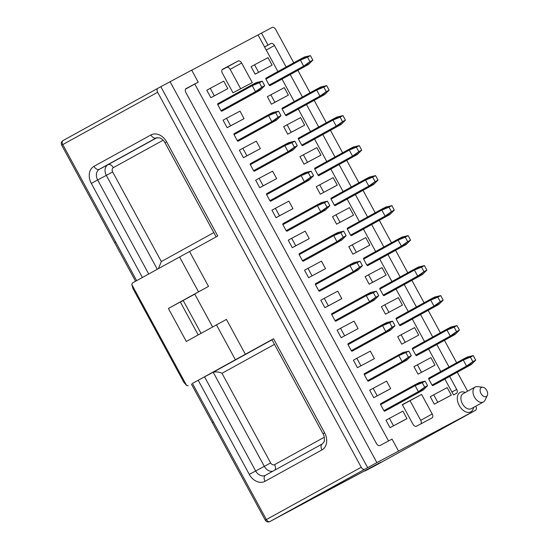 <?xml version="1.0" encoding="UTF-8"?>
<svg xmlns="http://www.w3.org/2000/svg" width="549" height="549" viewBox="0 0 549 549"><rect width="100%" height="100%" fill="white"/><g stroke="black" fill="none" stroke-linecap="round" stroke-linejoin="round"><path stroke-width="0.82" d="M135.596 281.301L114.624 242.679L115.695 242.075L62.764 144.579A3.411 2.182 -118.9 0 1 63.039 140.565A3.411 3.411 0 0 0 61.687 145.183L157.638 92.266A3.411 2.182 -118.9 0 1 157.92 88.252A3.411 2.182 -118.9 0 1 157.94 88.245L191.697 70.135L198.21 82.13L186.173 88.526A3.411 2.182 61.1 0 0 186.152 88.533A3.411 2.182 61.1 0 0 185.878 92.548L376.442 443.523A3.411 2.182 -118.9 0 0 379.997 445.507L392.034 439.111L398.547 451.113L376.882 462.615L170.025 81.636M191.725 70.19L272.105 27.45A3.411 2.182 -118.9 0 1 275.66 29.426L293.77 62.785M63.039 140.565L63.039 140.565A3.411 2.182 -118.9 0 1 63.06 140.558L157.899 88.265L63.039 140.565M266.244 50.048L274.466 45.519A3.411 2.182 61.1 0 0 270.911 43.536L264.577 46.974L277.911 71.535M268.022 45.073L261.509 33.07M258.057 34.978L264.577 46.974M185.589 89.096L198.21 82.13M243.44 157.7L239.371 150.206L242.823 148.299L256.301 141.148L260.37 148.642L243.44 157.7L246.892 155.799L242.823 148.299M260.37 148.642L246.892 155.799M287.738 134.189L291.19 132.288L287.113 124.788L283.668 126.689L287.738 134.189L304.668 125.131L291.19 132.288M287.113 124.788L300.598 117.63L304.668 125.131M227.156 127.704L223.079 120.204L226.531 118.303L240.016 111.145L244.085 118.646L227.156 127.704L230.601 125.803L226.531 118.303M244.085 118.646L230.601 125.803M271.453 104.193L274.898 102.286L270.829 94.792L267.377 96.693L271.453 104.193L288.383 95.128L274.898 102.286M270.829 94.792L284.313 87.634L288.383 95.128M210.864 97.708L206.795 90.208L210.246 88.307L223.724 81.149L227.801 88.65L210.864 97.708L214.316 95.807L210.246 88.307M227.801 88.65L214.316 95.807M255.161 74.19L258.613 72.29L254.544 64.789L251.092 66.69L255.161 74.19L272.091 65.132L258.613 72.29M254.544 64.789L268.022 57.631L272.091 65.132M241.649 63.011A3.411 2.182 61.1 0 0 238.094 61.035L222.688 69.208A3.411 2.182 61.1 0 0 222.668 69.222A3.411 2.182 61.1 0 0 222.386 73.237L233.016 92.808L252.272 82.583L241.649 63.011L230.148 69.352L240.675 88.739M222.125 69.744L226.593 67.376A3.411 2.182 -118.9 0 1 230.148 69.352M303.405 154.784L316.883 147.626L320.959 155.127L304.022 164.185L307.474 162.284L303.405 154.784L299.953 156.685L304.022 164.185M320.959 155.127L307.474 162.284M259.107 178.301L272.585 171.144L276.662 178.645L259.732 187.703L263.177 185.802L259.107 178.301L255.656 180.202L259.732 187.703M276.662 178.645L263.177 185.802M274.466 45.519L286.132 66.999M290.236 74.561L302.424 96.995M306.527 104.557L318.708 126.997M322.812 134.553L334.993 156.993M339.104 164.556L351.285 186.989M355.388 194.552L367.569 216.992M371.68 224.548L383.861 246.988M387.965 254.551L400.146 276.984M404.249 284.547L416.437 306.987M420.541 314.543L432.722 336.983M436.826 344.546L449.013 366.979M456.651 362.772L444.464 340.332M440.36 332.769L428.179 310.336M424.075 302.774L411.887 280.333M407.783 272.778L395.603 250.337M391.499 242.775L379.311 220.341M375.207 212.779L363.026 190.338M358.922 182.783L346.742 160.342M342.631 152.78L330.45 130.346M326.346 122.784L314.165 100.343M310.061 92.788L297.874 70.347M282.014 79.09L294.195 101.531M298.299 109.093L310.487 131.527M314.591 139.089L326.772 161.53M330.875 169.085L343.063 191.526M347.167 199.088L359.348 221.522M363.452 229.084L375.633 251.524M379.743 259.087L391.924 281.52M396.028 289.083L408.209 311.516M412.313 319.079L424.501 341.519M428.604 349.082L440.785 371.515M444.889 379.078L453.515 394.957L456.404 393.42A3.411 2.182 -118.9 0 0 456.418 393.413A3.411 2.182 -118.9 0 0 456.699 389.399L449.665 376.442M388.555 440.964L194.758 84.038M160.83 86.708L367.679 467.686L376.882 462.615M157.638 92.266L361.235 467.247A3.411 2.182 61.1 0 0 364.79 469.223L367.679 467.686M398.547 451.113L475.509 410.329A3.411 2.182 61.1 0 0 475.523 410.323A3.411 2.182 61.1 0 0 475.805 406.308L475.75 406.212M467.604 391.211L457.303 372.236M447.812 397.016L434.328 404.174L430.258 396.673L447.188 387.615L451.257 395.115L447.812 397.016M403.515 420.534L390.03 427.685L385.961 420.191L402.891 411.132L406.96 418.626L403.515 420.534M276.017 217.699L271.947 210.198L275.392 208.297L288.877 201.14L292.946 208.641L276.017 217.699L279.468 215.798L275.392 208.297M292.301 247.695L288.232 240.201L291.684 238.293L305.162 231.143L309.238 238.637L292.301 247.695L295.753 245.794L291.684 238.293M322.071 270.54L308.593 277.698L304.523 270.197L321.453 261.139L325.523 268.639L322.071 270.54M338.362 300.536L324.878 307.694L320.808 300.193L337.738 291.135L341.814 298.635L338.362 300.536M374.391 358.634L357.454 367.693L353.384 360.192L356.836 358.291L370.314 351.134L374.391 358.634L357.454 367.693M341.169 337.69L337.093 330.196L340.545 328.288L354.03 321.138L358.099 328.631L341.169 337.69L358.099 328.631M387.223 390.531L373.745 397.689L369.669 390.188L386.606 381.13L390.675 388.63L387.223 390.531M432.214 413.987L421.584 394.415L402.328 404.64L412.958 424.212A3.411 2.182 -118.9 0 0 416.513 426.189L431.919 418.015A3.411 2.182 -118.9 0 0 431.939 418.002A3.411 2.182 -118.9 0 0 432.214 413.987L420.712 420.328A3.411 2.182 -118.9 0 1 420.98 423.821M431.521 367.02L418.043 374.178L413.967 366.677L430.896 357.619L434.973 365.119L431.521 367.02M401.751 344.175L397.682 336.674L401.134 334.773L414.612 327.616L418.681 335.116L401.751 344.175L418.681 335.116M369.175 284.183L365.106 276.682L368.557 274.781L382.035 267.624L386.112 275.124L369.175 284.183L372.627 282.275L368.557 274.781M402.396 305.12L385.467 314.179L381.39 306.678L384.842 304.777L398.327 297.62L402.396 305.12L385.467 314.179M366.368 247.023L352.89 254.18L348.814 246.679L365.751 237.621L369.82 245.122L366.368 247.023M336.599 224.184L332.529 216.683L335.981 214.783L349.459 207.625L353.535 215.126L336.599 224.184L340.051 222.283L335.981 214.783M333.792 187.031L320.314 194.188L316.245 186.687L333.174 177.629L337.244 185.123L333.792 187.031M432.543 385.597A0.851 0.542 -118.9 0 1 432.036 385.103L428.776 379.105A0.851 0.542 -118.9 0 1 428.645 378.412M399.967 325.598A0.851 0.542 -118.9 0 1 399.459 325.104L396.2 319.106A0.851 0.542 -118.9 0 1 396.069 318.413M416.259 355.594A0.851 0.542 -118.9 0 1 415.751 355.1L412.491 349.102A0.851 0.542 -118.9 0 1 412.354 348.416M334.815 205.607A0.851 0.542 -118.9 0 1 334.307 205.113L331.054 199.109A0.851 0.542 -118.9 0 1 330.917 198.422M367.391 265.599A0.851 0.542 -118.9 0 1 366.883 265.105L363.63 259.107A0.851 0.542 -118.9 0 1 363.493 258.421M351.106 235.603A0.851 0.542 -118.9 0 1 350.598 235.109L347.339 229.111A0.851 0.542 -118.9 0 1 347.201 228.418M383.682 295.602A0.851 0.542 -118.9 0 1 383.175 295.108L379.915 289.11A0.851 0.542 -118.9 0 1 379.778 288.417M302.238 145.609A0.851 0.542 -118.9 0 1 301.737 145.114L298.478 139.117A0.851 0.542 -118.9 0 1 298.34 138.423M298.594 138.183L298.251 138.362M285.954 115.613A0.851 0.542 -118.9 0 1 285.446 115.118L282.186 109.114A0.851 0.542 -118.9 0 1 282.056 108.428M318.53 175.605A0.851 0.542 -118.9 0 1 318.022 175.11L314.762 169.113A0.851 0.542 -118.9 0 1 314.632 168.426M318.873 175.536L318.53 175.714M269.669 85.61A0.851 0.542 -118.9 0 1 269.161 85.116L265.901 79.118A0.851 0.542 -118.9 0 1 265.764 78.432M319.243 291.162A0.851 0.542 -118.9 0 1 318.736 290.668L315.476 284.67A0.851 0.542 -118.9 0 1 315.346 283.977M302.959 261.166A0.851 0.542 -118.9 0 1 302.451 260.672L299.191 254.667A0.851 0.542 -118.9 0 1 299.054 253.981M286.667 231.163A0.851 0.542 -118.9 0 1 286.159 230.669L282.907 224.671A0.851 0.542 -118.9 0 1 282.769 223.978M368.104 381.157A0.851 0.542 -118.9 0 1 367.597 380.663L364.344 374.665A0.851 0.542 61.1 0 1 364.419 373.656L402.952 352.547M352.163 351.086L351.82 351.264M351.82 351.161A0.851 0.542 -118.9 0 1 351.312 350.667L348.052 344.662A0.851 0.542 -118.9 0 1 347.922 343.976M384.396 411.153A0.851 0.542 -118.9 0 1 383.888 410.659L380.629 404.661A0.851 0.542 -118.9 0 1 380.491 403.968M335.528 321.158A0.851 0.542 -118.9 0 1 335.027 320.664L331.768 314.666A0.851 0.542 -118.9 0 1 331.63 313.973M331.541 313.918L331.884 313.733M254.091 171.164A0.851 0.542 -118.9 0 1 253.583 170.677L250.33 164.673A0.851 0.542 -118.9 0 1 250.193 163.986M237.806 141.168A0.851 0.542 -118.9 0 1 237.298 140.674L234.039 134.677A0.851 0.542 -118.9 0 1 233.901 133.983M270.382 201.167A0.851 0.542 -118.9 0 1 269.875 200.673L266.615 194.675A0.851 0.542 -118.9 0 1 266.478 193.982M221.515 111.172A0.851 0.542 -118.9 0 1 221.007 110.678L217.754 104.681A0.851 0.542 -118.9 0 1 217.617 103.987M166.642 141.868A13.656 10.506 -118 0 0 150.927 134.944A5.119 3.273 61.1 0 0 156.259 137.909A8.537 6.567 62 0 1 156.328 137.874L159.793 137.874C162.216 139.021 163.966 140.654 165.029 142.781L166.642 141.868L217.747 235.995L189.57 251.524L208.503 286.4L194.703 294.01L212.607 326.978M131.781 284.519L186.591 385.467L183.888 382.358L132.988 288.609L131.781 284.519L132.439 282.989L179.592 256.987L198.525 291.862L168.399 308.476L186.317 341.471L226.421 319.401L245.355 354.27L273.532 338.733L324.637 432.852A13.656 10.506 62 0 1 321.947 449.926L265.023 481.315A13.656 10.506 62 0 1 249.308 474.391L198.203 380.272L192.452 383.442L266.361 519.56A3.411 2.182 61.1 0 0 269.916 521.536A3.411 2.628 -118 0 0 269.916 521.536L364.79 469.223M451.257 395.115L434.328 404.174M437.779 402.273L433.703 394.772M406.96 418.626L390.03 427.685M393.482 425.784L389.406 418.283M337.244 185.123L320.314 194.188M323.766 192.28L319.69 184.787M386.112 275.124L372.627 282.275M353.535 215.126L340.051 222.283M369.82 245.122L352.89 254.18M356.342 252.279L352.266 244.779M388.912 312.278L384.842 304.777M405.203 342.274L401.134 334.773M434.973 365.119L418.043 374.178M421.488 372.27L417.418 364.776M292.946 208.641L279.468 215.798M325.523 268.639L308.593 277.698M312.045 275.797L307.968 268.296M341.814 298.635L324.878 307.694M328.329 305.793L324.26 298.292M309.238 238.637L295.753 245.794M344.621 335.789L340.545 328.288M360.906 365.792L356.836 358.291M390.675 388.63L373.745 397.689M377.19 395.788L373.121 388.287M322.338 443.928L265.469 475.283A5.119 3.273 61.1 0 0 265.442 475.297A8.537 6.567 62 0 1 265.4 475.317A8.537 6.567 62 0 1 255.649 470.953L204.544 376.834L198.203 380.272M324.637 432.852L323.025 433.765L271.92 339.646L273.532 338.733M245.355 354.27L192.452 383.442M204.544 376.834L213.211 372.236C216.052 371.549 218.982 371.899 221.995 373.299L274.479 344.353M191.381 384.046L265.284 520.164L361.235 467.247M179.592 256.987L189.57 251.524M198.525 291.862L208.503 286.4M168.399 308.476L194.778 294.147M216.443 324.857L235.377 359.732M265.284 520.164A3.411 3.411 0 0 0 269.888 521.55L378.433 463.48L365.435 470.802L374.85 465.833A3.411 2.628 -118 0 0 374.878 465.813L475.509 410.329M487.313 395.41L485 400.228A8.537 5.449 -118.9 0 1 483.394 401.998A8.537 5.449 -118.9 0 1 483.346 402.019A8.537 5.449 -118.9 0 1 474.48 397.119A8.537 5.449 -118.9 0 1 475.153 387.052A8.537 5.449 -118.9 0 1 475.201 387.024A8.537 5.449 -118.9 0 1 477.506 386.633L482.811 387.251A5.119 3.273 -118.9 0 1 486.737 390.408A5.119 3.273 -118.9 0 1 487.313 395.41A5.119 3.273 -118.9 0 1 486.318 396.488A5.119 3.273 -118.9 0 1 480.986 393.516A5.119 3.273 -118.9 0 1 481.432 387.484A5.119 3.273 -118.9 0 1 482.811 387.251M186.591 385.467L188.225 385.727M156.383 137.847L99.335 169.298A5.119 3.273 -118.9 0 1 94.003 166.333A13.656 10.506 -118 0 0 91.312 183.407L97.653 179.969A8.537 6.567 62 0 1 99.335 169.298L108.002 164.7A8.537 6.567 -118 0 0 106.321 175.371L112.662 171.933L161.317 261.55L158.38 268.681M198.196 334.924L180.367 302.087L183.256 300.557L201.058 333.339M402.424 404.826L421.584 394.415M410.089 400.756L420.712 420.328M260.404 89.954L256.397 92.15L255.511 91.656L252.252 85.658L252.327 84.649L256.362 82.563M309.265 179.948L305.265 182.144L304.372 181.65L301.12 175.653L301.188 174.644L305.223 172.558M276.689 119.957L272.688 122.146L271.796 121.652L268.543 115.654L268.619 114.645L272.647 112.559M292.974 149.952L288.973 152.148L288.088 151.654L284.828 145.65L284.904 144.648L288.939 142.562M374.418 299.946L370.417 302.135L369.525 301.641L366.265 295.643L366.341 294.635L370.376 292.548M423.279 389.941L419.278 392.13L418.386 391.636L415.133 385.638L415.209 384.629L419.237 382.543M390.703 329.942L386.702 332.138L385.81 331.644L382.557 325.639L382.632 324.637L386.661 322.551M406.987 359.938L402.987 362.134L402.101 361.64L398.842 355.642L398.917 354.633L405.965 352.705L408.408 357.207L411.297 355.677L408.854 351.175L398.842 355.642L364.344 374.665M325.55 209.951L321.549 212.14L320.664 211.646L317.404 205.649L317.48 204.64L321.515 202.554M341.842 239.947L337.841 242.143L336.949 241.649L333.689 235.645L333.765 234.643L337.8 232.556M358.126 269.943L354.126 272.139L353.24 271.645L349.981 265.647L350.056 264.639L354.091 262.552M308.552 64.398L304.551 66.587L303.659 66.093L300.399 60.095L300.475 59.093L304.51 57M357.413 154.393L353.412 156.582L352.52 156.088L349.267 150.09L349.342 149.088L353.371 146.995M324.836 94.394L320.836 96.59L319.95 96.096L316.691 90.091L316.766 89.089L320.801 87.003M341.128 124.397L337.127 126.586L336.235 126.092L332.975 120.094L333.051 119.085L337.086 116.999M422.565 274.383L418.564 276.579L417.672 276.085L414.42 270.081L414.488 269.079L418.523 266.992M389.989 214.391L385.988 216.581L385.096 216.086L381.843 210.089L381.919 209.08L385.947 206.994M406.274 244.387L402.273 246.576L401.388 246.082L398.128 240.085L398.203 239.083L402.239 236.99M373.697 184.389L369.697 186.585L368.811 186.09L365.552 180.086L365.627 179.084L369.662 176.998M455.142 334.382L451.141 336.571L450.249 336.077L446.989 330.079L447.064 329.077L451.1 326.984M438.85 304.386L434.849 306.575L433.964 306.081L430.704 300.083L430.78 299.075L434.815 296.988M471.426 364.378L467.425 366.574L466.54 366.08L463.281 360.075L463.356 359.073L467.391 356.987M217.754 104.681L252.252 85.658L259.375 82.721L261.818 87.222L264.707 85.692L262.264 81.19L259.375 82.721L252.327 84.649L217.829 103.672M256.177 82.604L262.264 81.19L256.266 82.57M225.749 109.127L260.253 90.105L264.707 85.692L260.336 90.043M221.007 110.678L255.511 91.656L261.818 87.222L256.397 92.15L221.899 111.172M266.615 194.675L301.12 175.653L308.236 172.715L310.679 177.217L313.568 175.687L311.125 171.185L308.236 172.715L301.188 174.644L266.69 193.667M305.045 172.599L311.125 171.185M274.617 199.122L309.114 180.099L313.568 175.687L309.197 180.038M269.875 200.673L304.372 181.65L310.679 177.217L305.265 182.144L270.76 201.167M234.039 134.677L268.543 115.654L275.66 112.723L278.103 117.218L280.992 115.688L278.549 111.186L275.66 112.723L268.619 114.645L234.114 133.668M272.469 112.6L278.549 111.186M242.04 139.123L276.538 120.101L280.992 115.688M237.298 140.674L271.796 121.652L278.103 117.218L272.688 122.146L238.184 141.168M250.33 164.673L284.828 145.65L291.951 142.719L294.394 147.221L297.284 145.684L294.84 141.189L291.951 142.719L284.904 144.648L250.399 163.671M288.753 142.603L294.84 141.189L288.843 142.568M258.325 169.126L292.83 150.103L297.284 145.684M253.583 170.677L288.088 151.654L294.394 147.221L288.973 152.148L254.475 171.171M339.762 319.113L374.267 300.09L378.721 295.678L376.278 291.176L373.389 292.713L375.832 297.208L378.721 295.678L374.349 300.029M335.027 320.664L369.525 301.641L375.832 297.208L370.417 302.135L335.913 321.158M331.768 314.666L366.265 295.643L373.389 292.713L366.341 294.635L331.843 313.664M370.191 292.596L376.278 291.176L370.28 292.562M388.63 409.108L423.128 390.085L427.582 385.673L425.139 381.171L422.25 382.708L424.693 387.203L427.582 385.673M383.888 410.659L418.386 391.636L424.693 387.203L419.278 392.13L384.774 411.153M380.629 404.661L415.133 385.638L422.25 382.708L415.209 384.629L380.704 403.659M419.059 382.591L425.139 381.171M348.052 344.662L382.557 325.639L389.673 322.709L392.116 327.211L395.006 325.674L392.562 321.179L389.673 322.709L382.632 324.637L348.128 343.66M386.482 322.592L392.562 321.179L386.571 322.558M356.054 349.116L390.552 330.093L395.006 325.674L390.641 330.031M351.312 350.667L385.81 331.644L392.116 327.211L386.702 332.138L352.197 351.161M402.767 352.588L408.854 351.175M372.339 379.112L406.843 360.089L411.297 355.677L406.926 360.027M367.597 380.663L402.101 361.64L408.408 357.207L402.987 362.134L368.489 381.157M282.907 224.671L317.404 205.649L324.528 202.718L326.971 207.213L329.86 205.683L327.417 201.181L324.528 202.718L317.48 204.64L282.975 223.663M321.33 202.595L327.417 201.181L321.419 202.567M290.901 229.118L325.406 210.095L329.86 205.683L325.488 210.034M286.159 230.669L320.664 211.646L326.971 207.213L321.549 212.14L287.052 231.163M299.191 254.667L333.689 235.645L340.812 232.714L343.255 237.216L346.144 235.679L343.701 231.184L340.812 232.714L333.765 234.643L299.267 253.665M337.621 232.598L343.701 231.184M307.186 259.121L341.691 240.098L346.144 235.679M302.451 260.672L336.949 241.649L343.255 237.216L337.841 242.143L303.336 261.166M315.476 284.67L349.981 265.647L357.097 262.71L359.547 267.212L362.429 265.682L359.986 261.18L357.097 262.71L350.056 264.639L315.551 283.661M353.906 262.594L359.986 261.18L353.995 262.559M323.478 289.117L357.975 270.094L362.429 265.682L358.065 270.033M318.736 290.668L353.24 271.645L359.547 267.212L354.126 272.139L319.628 291.162M265.901 79.118L300.399 60.095L307.522 57.165L309.965 61.666L312.855 60.129L310.411 55.627L307.522 57.165L300.475 59.093L265.977 78.116M304.331 57.048L310.411 55.627L304.414 57.014M273.896 83.565L308.401 64.542L312.855 60.129M269.161 85.116L303.659 66.093L309.965 61.666L304.551 66.587L270.046 85.61M314.762 169.113L349.267 150.09L356.383 147.159L358.826 151.661L361.716 150.124L359.272 145.622L356.383 147.159L349.342 149.088L314.838 168.111M353.192 147.043L359.272 145.622M322.764 173.566L357.262 154.537L361.716 150.124L357.351 154.475M318.022 175.11L352.52 156.088L358.826 151.661L353.412 156.582L318.907 175.605M290.188 113.568L324.685 94.545L329.139 90.125L326.696 85.63L323.807 87.161L326.257 91.662L329.139 90.125M285.446 115.118L319.95 96.096L326.257 91.662L320.836 96.59L286.338 115.613M282.186 109.114L316.691 90.091L323.807 87.161L316.766 89.089L282.261 108.112M320.616 87.044L326.696 85.63L320.705 87.01M298.478 139.117L332.975 120.094L340.099 117.163L342.542 121.658L345.431 120.128L342.988 115.626L340.099 117.163L333.051 119.085L298.553 138.108M336.901 117.04L342.988 115.626M306.472 143.564L340.977 124.541L345.431 120.128M301.737 145.114L336.235 126.092L342.542 121.658L337.127 126.586L302.623 145.609M387.917 293.557L422.414 274.534L426.868 270.115L424.425 265.62L421.536 267.15L423.979 271.652L426.868 270.115M383.175 295.108L417.672 276.085L423.979 271.652L418.564 276.579L384.06 295.602M379.915 289.11L414.42 270.081L421.536 267.15L414.488 269.079L379.99 288.101M418.345 267.034L424.425 265.62L418.427 266.999M355.34 233.558L389.838 214.535L394.292 210.123L391.849 205.621L388.96 207.158L391.403 211.653L394.292 210.123M350.598 235.109L385.096 216.086L391.403 211.653L385.988 216.581L351.484 235.603M347.339 229.111L381.843 210.089L388.96 207.158L381.919 209.08L347.414 228.103M385.769 207.035L391.849 205.621M363.63 259.107L398.128 240.085L405.251 237.154L407.694 241.656L410.583 240.119L408.14 235.617L405.251 237.154L398.203 239.083L363.699 258.105M402.053 237.038L408.14 235.617M371.625 263.561L406.13 244.531L410.583 240.119L406.212 244.47M366.883 265.105L401.388 246.082L407.694 241.656L402.273 246.576L367.775 265.599M331.054 199.109L365.552 180.086L372.675 177.155L375.118 181.657L378.007 180.12L375.564 175.625L372.675 177.155L365.627 179.084L331.129 198.107M369.477 177.039L375.564 175.625L369.566 177.004M339.049 203.562L373.553 184.539L378.007 180.12M334.307 205.113L368.811 186.09L375.118 181.657L369.697 186.585L335.199 205.607M420.486 353.556L454.991 334.526L459.444 330.114L457.001 325.612L454.112 327.149L456.555 331.651L459.444 330.114L455.073 334.465M415.751 355.1L450.249 336.077L456.555 331.651L451.141 336.571L416.636 355.594M412.491 349.102L446.989 330.079L454.112 327.149L447.064 329.077L412.567 348.1M450.921 327.032L457.001 325.612L451.004 326.998M396.2 319.106L430.704 300.083L437.828 297.153L440.271 301.648L443.16 300.118L440.717 295.616L437.828 297.153L430.78 299.075L396.275 318.097M434.63 297.03L440.717 295.616L434.719 297.002M404.201 323.553L438.699 304.53L443.16 300.118M399.459 325.104L433.964 306.081L440.271 301.648L434.849 306.575L400.351 325.598M436.778 383.552L471.275 364.529L475.729 360.11L473.286 355.615L470.397 357.145L472.84 361.647L475.729 360.11M432.036 385.103L466.54 366.08L472.84 361.647L467.425 366.574L432.928 385.597M428.776 379.105L463.281 360.075L470.397 357.145L463.356 359.073L428.851 378.096M467.206 357.028L473.286 355.615L467.295 356.994M264.597 47.022L270.911 43.536M150.927 134.944L94.003 166.333M112.662 171.933A3.411 2.628 62 0 1 113.334 167.665A5.119 3.273 -118.9 0 0 108.002 164.7L157.206 137.566M113.334 167.665L163.156 140.194M148.717 274.013L97.653 179.969L106.321 175.371L157.309 269.278M238.094 61.035L226.593 67.376M161.317 261.55L213.808 232.611M473.561 407.42A11.097 7.089 -118.9 0 1 470.768 411.88A11.097 7.089 -118.9 0 1 459.211 405.457A11.097 7.089 -118.9 0 1 460.179 392.384A11.097 7.089 -118.9 0 1 465.319 392.473M91.312 183.407L142.404 277.492M115.695 242.075L136.646 280.656M471.365 408.628A8.537 5.449 -118.9 0 1 471.316 408.655A8.537 5.449 -118.9 0 1 471.268 408.682A8.537 5.449 -118.9 0 1 462.402 403.776A8.537 5.449 -118.9 0 1 463.075 393.708A8.537 5.449 -118.9 0 1 463.123 393.681M451.923 392.034L456.699 389.399M322.393 443.894A5.119 3.273 61.1 0 0 322.366 443.908A5.119 3.273 61.1 0 0 321.947 449.926M323.025 433.765C325.111 436.688 324.274 442.604 323.992 441.918L322.366 443.908L265.442 475.297A5.119 3.273 61.1 0 0 265.023 481.315M272.963 471.145A8.537 6.567 62 0 1 264.309 466.355L249.308 474.391M324.281 437.244L274.582 464.646A3.411 2.628 62 0 1 270.65 462.917L264.309 466.355L213.211 372.236L272.009 339.81M212.353 422.668L213.424 422.064M269.888 521.55L304.729 502.795A3.411 2.182 -118.9 0 1 304.716 502.802M304.729 502.795L321.59 493.654A3.411 2.628 -118 0 0 321.618 493.64M376.264 464.632A3.411 2.182 61.1 0 0 376.937 464.461M364.378 470.939A3.411 2.182 61.1 0 0 365.435 470.802M274.582 464.646A5.119 3.273 -118.9 0 1 274.788 470.143M270.65 462.917L221.995 373.299M114.624 242.679L61.687 145.183M216.134 236.9L165.029 142.781M363.287 471.522L374.85 465.833A3.411 3.411 0 0 0 374.898 465.806L475.523 410.323M321.59 493.654L380.889 462.196M471.316 408.655L483.394 401.998M463.075 393.708L475.153 387.052M305.127 172.564L307.433 172.036M272.558 112.572L276.833 111.584M276.621 120.039L277.918 118.756M292.912 150.042L294.799 148.161M423.21 390.023L425.255 387.992M419.148 382.557L423.423 381.569M402.856 352.554L405.354 351.984M337.704 232.563L341.986 231.575M341.773 240.037L343.66 238.156M308.483 64.48L310.24 62.737M353.281 147.008L355.999 146.377M324.775 94.483L326.408 92.85M336.99 117.012L339.296 116.477M341.059 124.479L342.35 123.196M422.497 274.473L423.794 273.182M389.92 214.474L392.988 211.42M385.851 207.007L390.133 206.019M402.143 237.003L403.906 236.598M373.636 184.478L375.269 182.844M438.788 304.469L442.288 300.982M471.365 364.467L473.41 362.429"/></g></svg>
